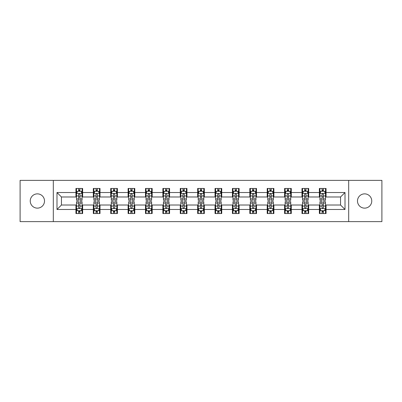 <?xml version="1.0" encoding="UTF-8"?>
<svg xmlns="http://www.w3.org/2000/svg" width="402" height="402" viewBox="0 0 402 402"><rect width="100%" height="100%" fill="white"/><g stroke="black" fill="none" stroke-linecap="round" stroke-linejoin="round"><path stroke-width="0.6" d="M364.624 193.864A7.135 7.135 0 0 0 357.489 201A7.135 7.135 0 0 0 364.624 208.135A7.135 7.135 0 0 0 371.76 201A7.135 7.135 0 0 0 364.624 193.864M37.376 193.864A7.135 7.135 0 0 0 30.24 201A7.135 7.135 0 0 0 37.376 208.135A7.135 7.135 0 0 0 44.511 201A7.135 7.135 0 0 0 37.376 193.864M348.685 221.623L381.9 221.623L381.9 180.377L348.685 180.377L348.685 221.623L53.315 221.623L53.315 180.377L20.1 180.377L20.1 221.623L53.315 221.623M348.685 180.377L53.315 180.377M326.057 192.528L326.057 188.463L319.369 188.463L319.369 192.528L308.671 192.528L308.671 188.463L301.982 188.463L301.982 192.528L291.284 192.528L291.284 188.463L284.596 188.463L284.596 192.528L273.893 192.528L273.893 188.463L267.209 188.463L267.209 192.528L256.506 192.528L256.506 188.463L249.818 188.463L249.818 192.528L239.12 192.528L239.12 188.463L232.431 188.463L232.431 192.528L221.733 192.528L221.733 188.463L215.045 188.463L215.045 192.528L204.342 192.528L204.342 188.463L197.658 188.463L197.658 192.528L186.955 192.528L186.955 188.463L180.267 188.463L180.267 192.528L169.569 192.528L169.569 188.463L162.88 188.463L162.88 192.528L152.182 192.528L152.182 188.463L145.494 188.463L145.494 192.528L134.791 192.528L134.791 188.463L128.107 188.463L128.107 192.528L117.404 192.528L117.404 188.463L110.716 188.463L110.716 192.528L100.018 192.528L100.018 188.463L93.329 188.463L93.329 192.528L82.631 192.528L82.631 188.463L75.943 188.463L75.943 192.528L56.994 192.528L56.994 209.472L61.451 205.015L75.943 205.015L75.943 213.537L82.631 213.537L82.631 205.015L93.329 205.015L93.329 213.537L100.018 213.537L100.018 205.015L110.716 205.015L110.716 213.537L117.404 213.537L117.404 205.015L128.107 205.015L128.107 213.537L134.791 213.537L134.791 205.015L145.494 205.015L145.494 213.537L152.182 213.537L152.182 205.015L162.88 205.015L162.88 213.537L169.569 213.537L169.569 205.015L180.267 205.015L180.267 213.537L186.955 213.537L186.955 205.015L197.658 205.015L197.658 213.537L204.342 213.537L204.342 205.015L215.045 205.015L215.045 213.537L221.733 213.537L221.733 205.015L232.431 205.015L232.431 213.537L239.12 213.537L239.12 205.015L249.818 205.015L249.818 213.537L256.506 213.537L256.506 205.015L267.209 205.015L267.209 213.537L273.893 213.537L273.893 205.015L284.596 205.015L284.596 213.537L291.284 213.537L291.284 205.015L301.982 205.015L301.982 213.537L308.671 213.537L308.671 205.015L319.369 205.015L319.369 213.537L326.057 213.537L326.057 205.015L340.549 205.015L340.549 196.985L326.057 196.985L326.057 192.528L345.006 192.528L345.006 209.472L326.057 209.472M319.369 209.472L308.671 209.472M301.982 209.472L291.284 209.472M284.596 209.472L273.893 209.472M267.209 209.472L256.506 209.472M249.818 209.472L239.12 209.472M232.431 209.472L221.733 209.472M215.045 209.472L204.342 209.472M197.658 209.472L186.955 209.472M180.267 209.472L169.569 209.472M162.88 209.472L152.182 209.472M145.494 209.472L134.791 209.472M128.107 209.472L117.404 209.472M110.716 209.472L100.018 209.472M93.329 209.472L82.631 209.472M75.943 209.472L56.994 209.472M319.369 192.528L319.369 196.985L308.671 196.985L308.671 192.528M301.982 192.528L301.982 196.985L291.284 196.985L291.284 192.528M284.596 192.528L284.596 196.985L273.893 196.985L273.893 192.528M267.209 192.528L267.209 196.985L256.506 196.985L256.506 192.528M249.818 192.528L249.818 196.985L239.12 196.985L239.12 192.528M232.431 192.528L232.431 196.985L221.733 196.985L221.733 192.528M215.045 192.528L215.045 196.985L204.342 196.985L204.342 192.528M197.658 192.528L197.658 196.985L186.955 196.985L186.955 192.528M180.267 192.528L180.267 196.985L169.569 196.985L169.569 192.528M162.88 192.528L162.88 196.985L152.182 196.985L152.182 192.528M145.494 192.528L145.494 196.985L134.791 196.985L134.791 192.528M128.107 192.528L128.107 196.985L117.404 196.985L117.404 192.528M110.716 192.528L110.716 196.985L100.018 196.985L100.018 192.528M93.329 192.528L93.329 196.985L82.631 196.985L82.631 192.528M75.943 192.528L75.943 196.985L61.451 196.985L56.994 192.528M61.451 196.985L61.451 205.015M345.006 209.472L340.549 205.015M340.549 196.985L345.006 192.528M75.943 191.246L76.501 191.246M78.616 191.246L79.953 191.246M82.073 191.246L82.631 191.246M75.943 196.874L76.501 196.874M78.616 196.874L79.953 196.874M82.073 196.874L82.631 196.874M75.943 205.126L76.501 205.126M78.616 205.126L79.953 205.126M82.073 205.126L82.631 205.126M75.943 210.754L76.501 210.754M78.616 210.754L79.953 210.754M82.073 210.754L82.631 210.754M93.329 205.126L93.887 205.126M96.003 205.126L97.344 205.126M99.46 205.126L100.018 205.126M93.329 210.754L93.887 210.754M96.003 210.754L97.344 210.754M99.46 210.754L100.018 210.754M93.329 191.246L93.887 191.246M96.003 191.246L97.344 191.246M99.46 191.246L100.018 191.246M93.329 196.874L93.887 196.874M96.003 196.874L97.344 196.874M99.46 196.874L100.018 196.874M110.716 205.126L111.274 205.126M113.394 205.126L114.731 205.126M116.846 205.126L117.404 205.126M110.716 210.754L111.274 210.754M113.394 210.754L114.731 210.754M116.846 210.754L117.404 210.754M110.716 191.246L111.274 191.246M113.394 191.246L114.731 191.246M116.846 191.246L117.404 191.246M110.716 196.874L111.274 196.874M113.394 196.874L114.731 196.874M116.846 196.874L117.404 196.874M128.107 205.126L128.66 205.126M130.781 205.126L132.117 205.126M134.233 205.126L134.791 205.126M128.107 210.754L128.66 210.754M130.781 210.754L132.117 210.754M134.233 210.754L134.791 210.754M128.107 191.246L128.66 191.246M130.781 191.246L132.117 191.246M134.233 191.246L134.791 191.246M128.107 196.874L128.66 196.874M130.781 196.874L132.117 196.874M134.233 196.874L134.791 196.874M145.494 205.126L146.052 205.126M148.167 205.126L149.504 205.126M151.624 205.126L152.182 205.126M145.494 210.754L146.052 210.754M148.167 210.754L149.504 210.754M151.624 210.754L152.182 210.754M145.494 191.246L146.052 191.246M148.167 191.246L149.504 191.246M151.624 191.246L152.182 191.246M145.494 196.874L146.052 196.874M148.167 196.874L149.504 196.874M151.624 196.874L152.182 196.874M162.88 205.126L163.438 205.126M165.554 205.126L166.895 205.126M169.011 205.126L169.569 205.126M162.88 210.754L163.438 210.754M165.554 210.754L166.895 210.754M169.011 210.754L169.569 210.754M162.88 191.246L163.438 191.246M165.554 191.246L166.895 191.246M169.011 191.246L169.569 191.246M162.88 196.874L163.438 196.874M165.554 196.874L166.895 196.874M169.011 196.874L169.569 196.874M180.267 205.126L180.825 205.126M182.945 205.126L184.282 205.126M186.397 205.126L186.955 205.126M180.267 210.754L180.825 210.754M182.945 210.754L184.282 210.754M186.397 210.754L186.955 210.754M180.267 191.246L180.825 191.246M182.945 191.246L184.282 191.246M186.397 191.246L186.955 191.246M180.267 196.874L180.825 196.874M182.945 196.874L184.282 196.874M186.397 196.874L186.955 196.874M197.658 205.126L198.211 205.126M200.332 205.126L201.668 205.126M203.789 205.126L204.342 205.126M197.658 210.754L198.211 210.754M200.332 210.754L201.668 210.754M203.789 210.754L204.342 210.754M197.658 191.246L198.211 191.246M200.332 191.246L201.668 191.246M203.789 191.246L204.342 191.246M197.658 196.874L198.211 196.874M200.332 196.874L201.668 196.874M203.789 196.874L204.342 196.874M215.045 205.126L215.603 205.126M217.718 205.126L219.055 205.126M221.175 205.126L221.733 205.126M215.045 210.754L215.603 210.754M217.718 210.754L219.055 210.754M221.175 210.754L221.733 210.754M215.045 191.246L215.603 191.246M217.718 191.246L219.055 191.246M221.175 191.246L221.733 191.246M215.045 196.874L215.603 196.874M217.718 196.874L219.055 196.874M221.175 196.874L221.733 196.874M232.431 205.126L232.989 205.126M235.105 205.126L236.446 205.126M238.562 205.126L239.12 205.126M232.431 210.754L232.989 210.754M235.105 210.754L236.446 210.754M238.562 210.754L239.12 210.754M232.431 191.246L232.989 191.246M235.105 191.246L236.446 191.246M238.562 191.246L239.12 191.246M232.431 196.874L232.989 196.874M235.105 196.874L236.446 196.874M238.562 196.874L239.12 196.874M249.818 205.126L250.376 205.126M252.496 205.126L253.833 205.126M255.948 205.126L256.506 205.126M249.818 210.754L250.376 210.754M252.496 210.754L253.833 210.754M255.948 210.754L256.506 210.754M249.818 191.246L250.376 191.246M252.496 191.246L253.833 191.246M255.948 191.246L256.506 191.246M249.818 196.874L250.376 196.874M252.496 196.874L253.833 196.874M255.948 196.874L256.506 196.874M267.209 205.126L267.767 205.126M269.883 205.126L271.219 205.126M273.34 205.126L273.893 205.126M267.209 210.754L267.767 210.754M269.883 210.754L271.219 210.754M273.34 210.754L273.893 210.754M267.209 191.246L267.767 191.246M269.883 191.246L271.219 191.246M273.34 191.246L273.893 191.246M267.209 196.874L267.767 196.874M269.883 196.874L271.219 196.874M273.34 196.874L273.893 196.874M284.596 205.126L285.154 205.126M287.269 205.126L288.606 205.126M290.726 205.126L291.284 205.126M284.596 210.754L285.154 210.754M287.269 210.754L288.606 210.754M290.726 210.754L291.284 210.754M284.596 191.246L285.154 191.246M287.269 191.246L288.606 191.246M290.726 191.246L291.284 191.246M284.596 196.874L285.154 196.874M287.269 196.874L288.606 196.874M290.726 196.874L291.284 196.874M301.982 205.126L302.54 205.126M304.656 205.126L305.997 205.126M308.113 205.126L308.671 205.126M301.982 210.754L302.54 210.754M304.656 210.754L305.997 210.754M308.113 210.754L308.671 210.754M301.982 191.246L302.54 191.246M304.656 191.246L305.997 191.246M308.113 191.246L308.671 191.246M301.982 196.874L302.54 196.874M304.656 196.874L305.997 196.874M308.113 196.874L308.671 196.874M319.369 205.126L319.927 205.126M322.047 205.126L323.384 205.126M325.499 205.126L326.057 205.126M319.369 210.754L319.927 210.754M322.047 210.754L323.384 210.754M325.499 210.754L326.057 210.754M319.369 191.246L319.927 191.246M322.047 191.246L323.384 191.246M325.499 191.246L326.057 191.246M319.369 196.874L319.927 196.874M322.047 196.874L323.384 196.874M325.499 196.874L326.057 196.874M79.953 189.91L78.616 189.91M82.073 198.935L79.953 198.935L79.953 200.332L82.073 200.332L82.073 193.533L80.958 191.302L77.611 191.302L76.501 193.533L76.501 200.332L78.616 200.332L78.616 198.935L76.501 198.935M76.501 193.533L76.501 188.463M82.073 193.533L82.073 188.463M78.616 191.302L78.616 188.463M79.953 188.463L79.953 191.302M79.953 198.935L79.953 194.367C79.511 193.508 79.063 193.508 78.616 194.367L78.616 198.935M78.616 212.09L79.953 212.09M76.501 203.065L78.616 203.065L78.616 201.668L76.501 201.668L76.501 208.467L77.611 210.698L80.958 210.698L82.073 208.467L82.073 201.668L79.953 201.668L79.953 203.065L82.073 203.065M82.073 208.467L82.073 213.537M76.501 208.467L76.501 213.537M79.953 210.698L79.953 213.537M78.616 213.537L78.616 210.698M78.616 203.065L78.616 207.633C79.063 208.492 79.506 208.492 79.953 207.633L79.953 203.065M97.344 189.91L96.003 189.91M99.46 198.935L97.344 198.935L97.344 200.332L99.46 200.332L99.46 193.533L98.344 191.302L95.003 191.302L93.887 193.533L93.887 200.332L96.003 200.332L96.003 198.935L93.887 198.935M93.887 193.533L93.887 188.463M99.46 193.533L99.46 188.463M96.003 191.302L96.003 188.463M97.344 188.463L97.344 191.302M97.344 198.935L97.344 194.367C96.897 193.508 96.45 193.508 96.003 194.367L96.003 198.935M114.731 189.91L113.394 189.91M116.846 198.935L114.731 198.935L114.731 200.332L116.846 200.332L116.846 193.533L115.731 191.302L112.389 191.302L111.274 193.533L111.274 200.332L113.394 200.332L113.394 198.935L111.274 198.935M111.274 193.533L111.274 188.463M116.846 193.533L116.846 188.463M113.394 191.302L113.394 188.463M114.731 188.463L114.731 191.302M114.731 198.935L114.731 194.367C114.284 193.508 113.836 193.508 113.394 194.367L113.394 198.935M96.003 212.09L97.344 212.09M93.887 203.065L96.003 203.065L96.003 201.668L93.887 201.668L93.887 208.467L95.003 210.698L98.344 210.698L99.46 208.467L99.46 201.668L97.344 201.668L97.344 203.065L99.46 203.065M99.46 208.467L99.46 213.537M93.887 208.467L93.887 213.537M97.344 210.698L97.344 213.537M96.003 213.537L96.003 210.698M96.003 203.065L96.003 207.633C96.45 208.492 96.897 208.492 97.344 207.633L97.344 203.065M113.394 212.09L114.731 212.09M111.274 203.065L113.394 203.065L113.394 201.668L111.274 201.668L111.274 208.467L112.389 210.698L115.731 210.698L116.846 208.467L116.846 201.668L114.731 201.668L114.731 203.065L116.846 203.065M116.846 208.467L116.846 213.537M111.274 208.467L111.274 213.537M114.731 210.698L114.731 213.537M113.394 213.537L113.394 210.698M113.394 203.065L113.394 207.633C113.836 208.492 114.284 208.492 114.731 207.633L114.731 203.065M132.117 189.91L130.781 189.91M134.233 198.935L132.117 198.935L132.117 200.332L134.233 200.332L134.233 193.533L133.122 191.302L129.776 191.302L128.66 193.533L128.66 200.332L130.781 200.332L130.781 198.935L128.66 198.935M128.66 193.533L128.66 188.463M134.233 193.533L134.233 188.463M130.781 191.302L130.781 188.463M132.117 188.463L132.117 191.302M132.117 198.935L132.117 194.367C131.67 193.508 131.228 193.508 130.781 194.367L130.781 198.935M149.504 189.91L148.167 189.91M151.624 198.935L149.504 198.935L149.504 200.332L151.624 200.332L151.624 193.533L150.509 191.302L147.167 191.302L146.052 193.533L146.052 200.332L148.167 200.332L148.167 198.935L146.052 198.935M146.052 193.533L146.052 188.463M151.624 193.533L151.624 188.463M148.167 191.302L148.167 188.463M149.504 188.463L149.504 191.302M149.504 198.935L149.504 194.367C149.062 193.508 148.614 193.508 148.167 194.367L148.167 198.935M166.895 189.91L165.554 189.91M169.011 198.935L166.895 198.935L166.895 200.332L169.011 200.332L169.011 193.533L167.895 191.302L164.554 191.302L163.438 193.533L163.438 200.332L165.554 200.332L165.554 198.935L163.438 198.935M163.438 193.533L163.438 188.463M169.011 193.533L169.011 188.463M165.554 191.302L165.554 188.463M166.895 188.463L166.895 191.302M166.895 198.935L166.895 194.367C166.448 193.508 166.001 193.508 165.554 194.367L165.554 198.935M130.781 212.09L132.117 212.09M128.66 203.065L130.781 203.065L130.781 201.668L128.66 201.668L128.66 208.467L129.776 210.698L133.122 210.698L134.233 208.467L134.233 201.668L132.117 201.668L132.117 203.065L134.233 203.065M134.233 208.467L134.233 213.537M128.66 208.467L128.66 213.537M132.117 210.698L132.117 213.537M130.781 213.537L130.781 210.698M130.781 203.065L130.781 207.633C131.223 208.492 131.67 208.492 132.117 207.633L132.117 203.065M148.167 212.09L149.504 212.09M146.052 203.065L148.167 203.065L148.167 201.668L146.052 201.668L146.052 208.467L147.167 210.698L150.509 210.698L151.624 208.467L151.624 201.668L149.504 201.668L149.504 203.065L151.624 203.065M151.624 208.467L151.624 213.537M146.052 208.467L146.052 213.537M149.504 210.698L149.504 213.537M148.167 213.537L148.167 210.698M148.167 203.065L148.167 207.633C148.614 208.492 149.057 208.492 149.504 207.633L149.504 203.065M165.554 212.09L166.895 212.09M163.438 203.065L165.554 203.065L165.554 201.668L163.438 201.668L163.438 208.467L164.554 210.698L167.895 210.698L169.011 208.467L169.011 201.668L166.895 201.668L166.895 203.065L169.011 203.065M169.011 208.467L169.011 213.537M163.438 208.467L163.438 213.537M166.895 210.698L166.895 213.537M165.554 213.537L165.554 210.698M165.554 203.065L165.554 207.633C166.001 208.492 166.448 208.492 166.895 207.633L166.895 203.065M182.945 212.09L184.282 212.09M180.825 203.065L182.945 203.065L182.945 201.668L180.825 201.668L180.825 208.467L181.94 210.698L185.282 210.698L186.397 208.467L186.397 201.668L184.282 201.668L184.282 203.065L186.397 203.065M186.397 208.467L186.397 213.537M180.825 208.467L180.825 213.537M184.282 210.698L184.282 213.537M182.945 213.537L182.945 210.698M182.945 203.065L182.945 207.633C183.387 208.492 183.835 208.492 184.282 207.633L184.282 203.065M200.332 212.09L201.668 212.09M198.211 203.065L200.332 203.065L200.332 201.668L198.211 201.668L198.211 208.467L199.327 210.698L202.673 210.698L203.789 208.467L203.789 201.668L201.668 201.668L201.668 203.065L203.789 203.065M203.789 208.467L203.789 213.537M198.211 208.467L198.211 213.537M201.668 210.698L201.668 213.537M200.332 213.537L200.332 210.698M200.332 203.065L200.332 207.633C200.779 208.492 201.221 208.492 201.668 207.633L201.668 203.065M217.718 212.09L219.055 212.09M215.603 203.065L217.718 203.065L217.718 201.668L215.603 201.668L215.603 208.467L216.718 210.698L220.06 210.698L221.175 208.467L221.175 201.668L219.055 201.668L219.055 203.065L221.175 203.065M221.175 208.467L221.175 213.537M215.603 208.467L215.603 213.537M219.055 210.698L219.055 213.537M217.718 213.537L217.718 210.698M217.718 203.065L217.718 207.633C218.165 208.492 218.613 208.492 219.055 207.633L219.055 203.065M235.105 212.09L236.446 212.09M232.989 203.065L235.105 203.065L235.105 201.668L232.989 201.668L232.989 208.467L234.105 210.698L237.446 210.698L238.562 208.467L238.562 201.668L236.446 201.668L236.446 203.065L238.562 203.065M238.562 208.467L238.562 213.537M232.989 208.467L232.989 213.537M236.446 210.698L236.446 213.537M235.105 213.537L235.105 210.698M235.105 203.065L235.105 207.633C235.552 208.492 235.999 208.492 236.446 207.633L236.446 203.065M252.496 212.09L253.833 212.09M250.376 203.065L252.496 203.065L252.496 201.668L250.376 201.668L250.376 208.467L251.491 210.698L254.833 210.698L255.948 208.467L255.948 201.668L253.833 201.668L253.833 203.065L255.948 203.065M255.948 208.467L255.948 213.537M250.376 208.467L250.376 213.537M253.833 210.698L253.833 213.537M252.496 213.537L252.496 210.698M252.496 203.065L252.496 207.633C252.938 208.492 253.386 208.492 253.833 207.633L253.833 203.065M269.883 212.09L271.219 212.09M267.767 203.065L269.883 203.065L269.883 201.668L267.767 201.668L267.767 208.467L268.878 210.698L272.224 210.698L273.34 208.467L273.34 201.668L271.219 201.668L271.219 203.065L273.34 203.065M273.34 208.467L273.34 213.537M267.767 208.467L267.767 213.537M271.219 210.698L271.219 213.537M269.883 213.537L269.883 210.698M269.883 203.065L269.883 207.633C270.33 208.492 270.772 208.492 271.219 207.633L271.219 203.065M287.269 212.09L288.606 212.09M285.154 203.065L287.269 203.065L287.269 201.668L285.154 201.668L285.154 208.467L286.269 210.698L289.611 210.698L290.726 208.467L290.726 201.668L288.606 201.668L288.606 203.065L290.726 203.065M290.726 208.467L290.726 213.537M285.154 208.467L285.154 213.537M288.606 210.698L288.606 213.537M287.269 213.537L287.269 210.698M287.269 203.065L287.269 207.633C287.716 208.492 288.164 208.492 288.606 207.633L288.606 203.065M304.656 212.09L305.997 212.09M302.54 203.065L304.656 203.065L304.656 201.668L302.54 201.668L302.54 208.467L303.656 210.698L306.997 210.698L308.113 208.467L308.113 201.668L305.997 201.668L305.997 203.065L308.113 203.065M308.113 208.467L308.113 213.537M302.54 208.467L302.54 213.537M305.997 210.698L305.997 213.537M304.656 213.537L304.656 210.698M304.656 203.065L304.656 207.633C305.103 208.492 305.55 208.492 305.997 207.633L305.997 203.065M322.047 212.09L323.384 212.09M319.927 203.065L322.047 203.065L322.047 201.668L319.927 201.668L319.927 208.467L321.042 210.698L324.389 210.698L325.499 208.467L325.499 201.668L323.384 201.668L323.384 203.065L325.499 203.065M325.499 208.467L325.499 213.537M319.927 208.467L319.927 213.537M323.384 210.698L323.384 213.537M322.047 213.537L322.047 210.698M322.047 203.065L322.047 207.633C322.489 208.492 322.937 208.492 323.384 207.633L323.384 203.065M184.282 189.91L182.945 189.91M186.397 198.935L184.282 198.935L184.282 200.332L186.397 200.332L186.397 193.533L185.282 191.302L181.94 191.302L180.825 193.533L180.825 200.332L182.945 200.332L182.945 198.935L180.825 198.935M180.825 193.533L180.825 188.463M186.397 193.533L186.397 188.463M182.945 191.302L182.945 188.463M184.282 188.463L184.282 191.302M184.282 198.935L184.282 194.367C183.835 193.508 183.387 193.508 182.945 194.367L182.945 198.935M201.668 189.91L200.332 189.91M203.789 198.935L201.668 198.935L201.668 200.332L203.789 200.332L203.789 193.533L202.673 191.302L199.327 191.302L198.211 193.533L198.211 200.332L200.332 200.332L200.332 198.935L198.211 198.935M198.211 193.533L198.211 188.463M203.789 193.533L203.789 188.463M200.332 191.302L200.332 188.463M201.668 188.463L201.668 191.302M201.668 198.935L201.668 194.367C201.221 193.508 200.779 193.508 200.332 194.367L200.332 198.935M219.055 189.91L217.718 189.91M221.175 198.935L219.055 198.935L219.055 200.332L221.175 200.332L221.175 193.533L220.06 191.302L216.718 191.302L215.603 193.533L215.603 200.332L217.718 200.332L217.718 198.935L215.603 198.935M215.603 193.533L215.603 188.463M221.175 193.533L221.175 188.463M217.718 191.302L217.718 188.463M219.055 188.463L219.055 191.302M219.055 198.935L219.055 194.367C218.613 193.508 218.165 193.508 217.718 194.367L217.718 198.935M236.446 189.91L235.105 189.91M238.562 198.935L236.446 198.935L236.446 200.332L238.562 200.332L238.562 193.533L237.446 191.302L234.105 191.302L232.989 193.533L232.989 200.332L235.105 200.332L235.105 198.935L232.989 198.935M232.989 193.533L232.989 188.463M238.562 193.533L238.562 188.463M235.105 191.302L235.105 188.463M236.446 188.463L236.446 191.302M236.446 198.935L236.446 194.367C235.999 193.508 235.552 193.508 235.105 194.367L235.105 198.935M253.833 189.91L252.496 189.91M255.948 198.935L253.833 198.935L253.833 200.332L255.948 200.332L255.948 193.533L254.833 191.302L251.491 191.302L250.376 193.533L250.376 200.332L252.496 200.332L252.496 198.935L250.376 198.935M250.376 193.533L250.376 188.463M255.948 193.533L255.948 188.463M252.496 191.302L252.496 188.463M253.833 188.463L253.833 191.302M253.833 198.935L253.833 194.367C253.386 193.508 252.943 193.508 252.496 194.367L252.496 198.935M271.219 189.91L269.883 189.91M273.34 198.935L271.219 198.935L271.219 200.332L273.34 200.332L273.34 193.533L272.224 191.302L268.878 191.302L267.767 193.533L267.767 200.332L269.883 200.332L269.883 198.935L267.767 198.935M267.767 193.533L267.767 188.463M273.34 193.533L273.34 188.463M269.883 191.302L269.883 188.463M271.219 188.463L271.219 191.302M271.219 198.935L271.219 194.367C270.777 193.508 270.33 193.508 269.883 194.367L269.883 198.935M288.606 189.91L287.269 189.91M290.726 198.935L288.606 198.935L288.606 200.332L290.726 200.332L290.726 193.533L289.611 191.302L286.269 191.302L285.154 193.533L285.154 200.332L287.269 200.332L287.269 198.935L285.154 198.935M285.154 193.533L285.154 188.463M290.726 193.533L290.726 188.463M287.269 191.302L287.269 188.463M288.606 188.463L288.606 191.302M288.606 198.935L288.606 194.367C288.164 193.508 287.716 193.508 287.269 194.367L287.269 198.935M305.997 189.91L304.656 189.91M308.113 198.935L305.997 198.935L305.997 200.332L308.113 200.332L308.113 193.533L306.997 191.302L303.656 191.302L302.54 193.533L302.54 200.332L304.656 200.332L304.656 198.935L302.54 198.935M302.54 193.533L302.54 188.463M308.113 193.533L308.113 188.463M304.656 191.302L304.656 188.463M305.997 188.463L305.997 191.302M305.997 198.935L305.997 194.367C305.55 193.508 305.103 193.508 304.656 194.367L304.656 198.935M323.384 189.91L322.047 189.91M325.499 198.935L323.384 198.935L323.384 200.332L325.499 200.332L325.499 193.533L324.389 191.302L321.042 191.302L319.927 193.533L319.927 200.332L322.047 200.332L322.047 198.935L319.927 198.935M319.927 193.533L319.927 188.463M325.499 193.533L325.499 188.463M322.047 191.302L322.047 188.463M323.384 188.463L323.384 191.302M323.384 198.935L323.384 194.367C322.937 193.508 322.494 193.508 322.047 194.367L322.047 198.935M82.043 193.478L76.526 193.478M76.501 191.437L77.546 191.437M81.023 191.437L82.073 191.437M78.616 195.945L76.501 195.945M82.073 195.945L79.953 195.945M79.953 190.618L78.616 190.618M76.526 208.522L82.043 208.522M82.073 210.563L81.023 210.563M77.546 210.563L76.501 210.563M79.953 206.055L82.073 206.055M76.501 206.055L78.616 206.055M78.616 211.382L79.953 211.382M99.43 193.478L93.912 193.478M93.887 191.437L94.932 191.437M98.41 191.437L99.46 191.437M96.003 195.945L93.887 195.945M99.46 195.945L97.344 195.945M97.344 190.618L96.003 190.618M116.821 193.478L111.304 193.478M111.274 191.437L112.324 191.437M115.801 191.437L116.846 191.437M113.394 195.945L111.274 195.945M116.846 195.945L114.731 195.945M114.731 190.618L113.394 190.618M93.912 208.522L99.43 208.522M99.46 210.563L98.41 210.563M94.932 210.563L93.887 210.563M97.344 206.055L99.46 206.055M93.887 206.055L96.003 206.055M96.003 211.382L97.344 211.382M111.304 208.522L116.821 208.522M116.846 210.563L115.801 210.563M112.324 210.563L111.274 210.563M114.731 206.055L116.846 206.055M111.274 206.055L113.394 206.055M113.394 211.382L114.731 211.382M134.208 193.478L128.69 193.478M128.66 191.437L129.71 191.437M133.188 191.437L134.233 191.437M130.781 195.945L128.66 195.945M134.233 195.945L132.117 195.945M132.117 190.618L130.781 190.618M151.594 193.478L146.077 193.478M146.052 191.437L147.097 191.437M150.574 191.437L151.624 191.437M148.167 195.945L146.052 195.945M151.624 195.945L149.504 195.945M149.504 190.618L148.167 190.618M168.981 193.478L163.463 193.478M163.438 191.437L164.483 191.437M167.966 191.437L169.011 191.437M165.554 195.945L163.438 195.945M169.011 195.945L166.895 195.945M166.895 190.618L165.554 190.618M128.69 208.522L134.208 208.522M134.233 210.563L133.188 210.563M129.71 210.563L128.66 210.563M132.117 206.055L134.233 206.055M128.66 206.055L130.781 206.055M130.781 211.382L132.117 211.382M146.077 208.522L151.594 208.522M151.624 210.563L150.574 210.563M147.097 210.563L146.052 210.563M149.504 206.055L151.624 206.055M146.052 206.055L148.167 206.055M148.167 211.382L149.504 211.382M163.463 208.522L168.981 208.522M169.011 210.563L167.966 210.563M164.483 210.563L163.438 210.563M166.895 206.055L169.011 206.055M163.438 206.055L165.554 206.055M165.554 211.382L166.895 211.382M180.855 208.522L186.372 208.522M186.397 210.563L185.352 210.563M181.875 210.563L180.825 210.563M184.282 206.055L186.397 206.055M180.825 206.055L182.945 206.055M182.945 211.382L184.282 211.382M198.241 208.522L203.759 208.522M203.789 210.563L202.739 210.563M199.261 210.563L198.211 210.563M201.668 206.055L203.789 206.055M198.211 206.055L200.332 206.055M200.332 211.382L201.668 211.382M215.628 208.522L221.145 208.522M221.175 210.563L220.125 210.563M216.648 210.563L215.603 210.563M219.055 206.055L221.175 206.055M215.603 206.055L217.718 206.055M217.718 211.382L219.055 211.382M233.019 208.522L238.537 208.522M238.562 210.563L237.517 210.563M234.034 210.563L232.989 210.563M236.446 206.055L238.562 206.055M232.989 206.055L235.105 206.055M235.105 211.382L236.446 211.382M250.406 208.522L255.923 208.522M255.948 210.563L254.903 210.563M251.426 210.563L250.376 210.563M253.833 206.055L255.948 206.055M250.376 206.055L252.496 206.055M252.496 211.382L253.833 211.382M267.792 208.522L273.31 208.522M273.34 210.563L272.29 210.563M268.812 210.563L267.767 210.563M271.219 206.055L273.34 206.055M267.767 206.055L269.883 206.055M269.883 211.382L271.219 211.382M285.179 208.522L290.696 208.522M290.726 210.563L289.676 210.563M286.199 210.563L285.154 210.563M288.606 206.055L290.726 206.055M285.154 206.055L287.269 206.055M287.269 211.382L288.606 211.382M302.57 208.522L308.088 208.522M308.113 210.563L307.068 210.563M303.59 210.563L302.54 210.563M305.997 206.055L308.113 206.055M302.54 206.055L304.656 206.055M304.656 211.382L305.997 211.382M319.957 208.522L325.474 208.522M325.499 210.563L324.454 210.563M320.977 210.563L319.927 210.563M323.384 206.055L325.499 206.055M319.927 206.055L322.047 206.055M322.047 211.382L323.384 211.382M186.372 193.478L180.855 193.478M180.825 191.437L181.875 191.437M185.352 191.437L186.397 191.437M182.945 195.945L180.825 195.945M186.397 195.945L184.282 195.945M184.282 190.618L182.945 190.618M203.759 193.478L198.241 193.478M198.211 191.437L199.261 191.437M202.739 191.437L203.789 191.437M200.332 195.945L198.211 195.945M203.789 195.945L201.668 195.945M201.668 190.618L200.332 190.618M221.145 193.478L215.628 193.478M215.603 191.437L216.648 191.437M220.125 191.437L221.175 191.437M217.718 195.945L215.603 195.945M221.175 195.945L219.055 195.945M219.055 190.618L217.718 190.618M238.537 193.478L233.019 193.478M232.989 191.437L234.034 191.437M237.517 191.437L238.562 191.437M235.105 195.945L232.989 195.945M238.562 195.945L236.446 195.945M236.446 190.618L235.105 190.618M255.923 193.478L250.406 193.478M250.376 191.437L251.426 191.437M254.903 191.437L255.948 191.437M252.496 195.945L250.376 195.945M255.948 195.945L253.833 195.945M253.833 190.618L252.496 190.618M273.31 193.478L267.792 193.478M267.767 191.437L268.812 191.437M272.29 191.437L273.34 191.437M269.883 195.945L267.767 195.945M273.34 195.945L271.219 195.945M271.219 190.618L269.883 190.618M290.696 193.478L285.179 193.478M285.154 191.437L286.199 191.437M289.676 191.437L290.726 191.437M287.269 195.945L285.154 195.945M290.726 195.945L288.606 195.945M288.606 190.618L287.269 190.618M308.088 193.478L302.57 193.478M302.54 191.437L303.59 191.437M307.068 191.437L308.113 191.437M304.656 195.945L302.54 195.945M308.113 195.945L305.997 195.945M305.997 190.618L304.656 190.618M325.474 193.478L319.957 193.478M319.927 191.437L320.977 191.437M324.454 191.437L325.499 191.437M322.047 195.945L319.927 195.945M325.499 195.945L323.384 195.945M323.384 190.618L322.047 190.618"/></g></svg>
